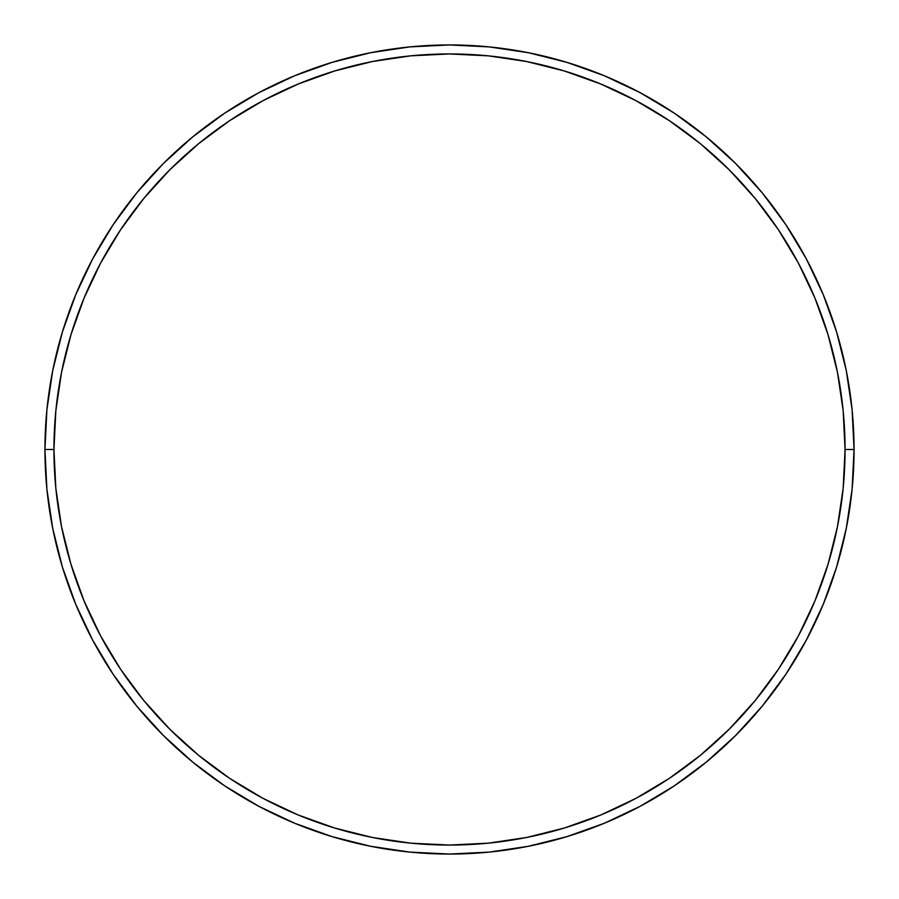 <?xml version="1.0" encoding="UTF-8"?>
<svg xmlns="http://www.w3.org/2000/svg" width="899" height="899" viewBox="0 0 899 899"><rect width="100%" height="100%" fill="white"/><g stroke="black" fill="none" stroke-linecap="round" stroke-linejoin="round"><path stroke-width="1.35" d="M44.95 449.5L53.94 449.5A395.56 395.56 0 0 1 449.5 53.94A395.56 395.56 0 0 1 845.06 449.5L854.05 449.5A404.55 404.55 0 0 0 449.5 44.95A404.55 404.55 0 0 0 44.95 449.5A404.55 404.55 0 0 1 449.5 44.95A404.55 404.55 0 0 1 854.05 449.5A404.55 404.55 0 0 1 449.5 854.05A404.55 404.55 0 0 1 44.95 449.5L46.894 409.843L52.726 370.579L62.368 332.068L75.741 294.681L92.721 258.8L113.128 224.739L136.783 192.858L163.438 163.438L192.858 136.783L224.739 113.128L258.8 92.721L294.681 75.741L332.068 62.368L370.579 52.726L409.843 46.894L449.5 44.95L489.157 46.894L528.421 52.726L566.932 62.368L604.319 75.741L640.2 92.721L674.261 113.128L706.142 136.783L735.562 163.438L762.217 192.858L785.872 224.739L806.279 258.8L823.259 294.681L836.632 332.068L846.274 370.579L852.106 409.843L854.05 449.5L852.106 489.157L846.274 528.421L836.632 566.932L823.259 604.319L806.279 640.2L785.872 674.261L762.217 706.142L735.562 735.562L706.142 762.217L674.261 785.872L640.2 806.279L604.319 823.259L566.932 836.632L528.421 846.274L489.157 852.106L449.5 854.05L409.843 852.106L370.579 846.274L332.068 836.632L294.681 823.259L258.8 806.279L224.739 785.872L192.858 762.217L163.438 735.562L136.783 706.142L113.128 674.261L92.721 640.2L75.741 604.319L62.368 566.932L52.726 528.421L46.894 489.157L44.95 449.5A404.55 404.55 0 0 0 449.5 854.05A404.55 404.55 0 0 0 854.05 449.5L845.06 449.5L843.161 410.731L837.463 372.332L828.024 334.675L814.955 298.131L798.357 263.036L778.399 229.739L755.272 198.555L729.201 169.799L700.445 143.728L669.261 120.601L635.964 100.643L600.869 84.045L564.325 70.976L526.668 61.537L488.269 55.839L449.5 53.94L410.731 55.839L372.332 61.537L334.675 70.976L298.131 84.045L263.036 100.643L229.739 120.601L198.555 143.728L169.799 169.799L143.728 198.555L120.601 229.739L100.643 263.036L84.045 298.131L70.976 334.675L61.537 372.332L55.839 410.731L53.94 449.5L55.839 488.269L61.537 526.668L70.976 564.325L84.045 600.869L100.643 635.964L120.601 669.261L143.728 700.445L169.799 729.201L198.555 755.272L229.739 778.399L263.036 798.357L298.131 814.955L334.675 828.024L372.332 837.463L410.731 843.161L449.5 845.06L488.269 843.161L526.668 837.463L564.325 828.024L600.869 814.955L635.964 798.357L669.261 778.399L700.445 755.272L729.201 729.201L755.272 700.445L778.399 669.261L798.357 635.964L814.955 600.869L828.024 564.325L837.463 526.668L843.161 488.269L845.06 449.5A395.56 395.56 0 0 1 449.5 845.06A395.56 395.56 0 0 1 53.94 449.5L44.95 449.5"/></g></svg>
